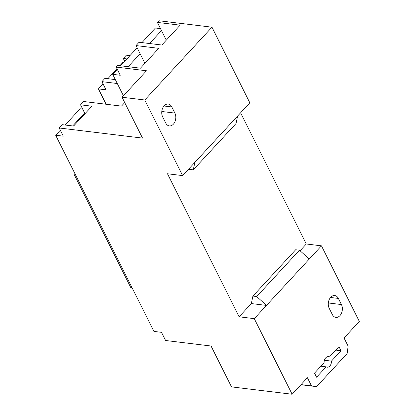 <?xml version="1.0" encoding="UTF-8"?>
<svg xmlns="http://www.w3.org/2000/svg" width="415" height="415" viewBox="0 0 415 415"><rect width="100%" height="100%" fill="white"/><g stroke="black" fill="none" stroke-linecap="round" stroke-linejoin="round"><path stroke-width="0.62" d="M301.031 384.606L311.494 385.877L307.401 377.702L292.134 394.25L254.276 318.647L321.454 245.83L306.301 243.989L240.601 112.797M300.066 250.753L306.301 243.989M254.276 318.647L239.118 316.806L167.494 173.771L182.647 175.612L249.83 102.796L211.966 27.193L158.929 20.75L157.399 22.405L180.131 25.165L161.809 45.022L139.077 42.263L136.027 45.572L144.918 63.334M60.3 130.243L55.683 135.243L153.918 331.403L161.492 332.322L165.585 340.497L211.048 346.022L231.513 386.889L292.134 394.25M321.454 245.83L359.317 321.438L344.045 337.986L348.138 346.157L347.132 353.554L316.593 386.65L300.917 384.731M106.121 104.248L98.438 88.903L106.017 89.827L101.924 81.651L104.974 78.342L115.323 79.597M123.597 62.515L122.866 62.426L119.852 65.695M117.02 68.766L107.859 78.694M103.05 83.908L98.438 88.903M182.647 175.612L144.788 100.005L211.966 27.193M55.683 135.243L63.262 136.162L59.169 127.986L142.521 138.112L122.057 97.245L144.788 100.005M129.968 55.615L126.352 55.174L123.297 58.484L126.912 58.925M160.512 28.619L155.443 28.002L141.961 42.615M82.678 109.072L80.116 108.761L65.108 125.029M131.96 287.554L130.678 287.398L74.399 175.016L75.177 174.17M117.289 83.519L101.924 81.651M59.169 127.986L62.224 124.676L73.59 126.056L91.912 106.199L80.546 104.819L83.597 101.509L121.486 106.11L124.733 102.593M174.891 113.088A7.916 5.473 -83.1 0 1 174.933 121.74A7.916 5.473 -83.1 0 1 169.356 125.911A7.916 5.473 -83.1 0 1 165.73 123.016L162.659 116.885A7.916 5.473 -83.1 0 1 162.623 108.232A7.916 5.473 -83.1 0 1 168.194 104.061A7.916 5.473 -83.1 0 1 171.82 106.956L174.891 113.088L161.788 111.495M122.057 97.245L146.485 70.768L116.174 67.085L117.704 65.43L140.436 68.19L158.758 48.332L136.027 45.572M338.962 346.65L341.011 350.732L331.44 361.107A5.281 3.647 -83.1 0 1 327.134 367.171A5.281 3.647 -83.1 0 1 326.149 366.839L316.578 377.214L314.534 373.127L324.105 362.752A5.281 3.647 -83.1 0 1 328.405 356.687A5.281 3.647 -83.1 0 1 329.391 357.019L338.962 346.65M341.441 304.558A7.916 5.473 -83.1 0 1 341.483 313.211A7.916 5.473 -83.1 0 1 335.906 317.382A7.916 5.473 -83.1 0 1 332.28 314.487L329.209 308.355A7.916 5.473 -83.1 0 1 329.168 299.703A7.916 5.473 -83.1 0 1 334.744 295.532A7.916 5.473 -83.1 0 1 338.37 298.427L341.441 304.558L328.332 302.966M311.494 385.877L316.593 386.65M239.118 316.806L251.334 303.567L252.922 296.082L295.677 249.747L299.464 250.209L309.242 259.069M252.922 296.082L256.714 296.543L266.487 305.409L251.334 303.567M117.305 69.341L112.693 74.337L123.421 95.766M137.152 47.829L120.589 65.783M112.693 74.337L120.267 75.26L116.174 67.085M75.68 175.172L74.399 175.016M128.162 66.701L140.12 53.748M166.296 40.167L157.399 22.405M161.492 30.58L149.54 43.534M84.992 113.7L80.546 104.819M84.639 112.994L72.687 125.947M124.713 61.311L123.297 58.484M341.011 350.732L335.776 350.099M329.391 357.019L327.373 356.776M326.149 366.839L320.92 366.206M331.44 361.107L324.406 360.251M188.882 168.853L189.484 169.393L193.271 169.854L236.026 123.52L237.613 116.034M193.271 169.854L194.863 162.374M256.714 296.543L299.464 250.209M338.37 298.427L330.532 297.477M171.82 106.956L163.982 106.007"/></g></svg>
